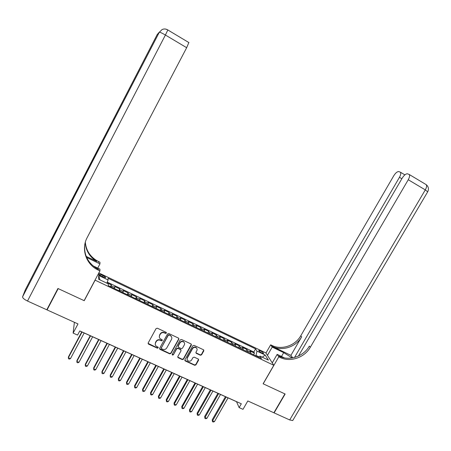 <?xml version="1.0" encoding="UTF-8"?>
<svg xmlns="http://www.w3.org/2000/svg" width="451" height="451" viewBox="0 0 451 451"><rect width="100%" height="100%" fill="white"/><g stroke="black" fill="none" stroke-linecap="round" stroke-linejoin="round"><path stroke-width="0.68" d="M166.357 333.109L166.171 332.331L157.326 328.193L156.057 328.604L148.176 342.969L148.565 344.141L157.331 348.161L158.211 347.873L158.053 347.123L156.288 346.227C155.189 345.274 154.952 344.124 155.572 342.788L156.226 341.593C157.236 340.127 158.583 339.688 160.263 340.268L161.396 340.793L162.275 340.505L162.106 339.738L160.421 338.893C159.271 337.94 159.011 336.773 159.643 335.392L160.302 334.197C161.317 332.725 162.659 332.28 164.344 332.872L165.472 333.402L166.357 333.109M159.333 337.185L159.564 335.065L160.223 333.875C161.232 332.404 162.58 331.964 164.26 332.55L165.387 333.08L166.346 332.511M148.063 343.363L157.252 347.822L158.205 347.293M155.251 344.508L155.499 342.45L156.153 341.26C157.162 339.795 158.504 339.355 160.184 339.941L161.311 340.46L162.27 339.913M260.52 350.917L258.784 350.444C258.637 350.974 259.641 351.814 261.794 352.97L263.525 353.443C263.666 352.913 262.662 352.068 260.52 350.917M200.351 355.236L201.586 354.824L203.801 350.889L203.542 349.796L194.02 345.336L192.78 345.748L184.91 359.83L185.13 360.89L194.702 365.299L195.931 364.887L198.592 360.157L198.361 359.081L194.212 357.153L192.977 357.564L191.652 359.921C190.649 361.274 189.42 361.567 187.971 360.794C187.047 360.022 186.844 359.069 187.374 357.947L192.554 348.679C193.524 347.355 194.725 347.044 196.157 347.744C197.155 348.522 197.38 349.497 196.833 350.675L195.971 352.22L196.213 353.302L200.351 355.236L200.221 354.892L201.45 354.48L203.767 350.004M95.02 280.353L84.224 300.699L58.207 288.612L47.062 309.905L77.995 323.931L73.124 333.092L77.578 335.087L79.788 330.938L241.33 403.786L239.131 407.597L242.993 409.328L247.825 400.956L273.881 412.772L284.919 393.903L263.108 383.778L273.808 365.293L95.026 280.127M178.816 339.231L178.557 338.12L168.815 333.56L167.558 333.971L159.677 348.245L160.06 349.412L169.689 353.832L170.94 353.421L178.816 339.231L178.821 338.402M181.488 339.479L191.117 343.989L191.376 345.094L183.501 359.188L182.266 359.599L178.044 357.643L177.824 356.578L181.014 350.855L180.642 349.694L177.931 348.443L176.685 348.854L173.364 354.824L172.383 355.05L172.231 354.306L180.237 339.891L181.488 339.479M47.062 309.905L47.378 308.653M253.524 354.706L254.443 353.094L249.955 350.957L250.638 352.13L247.622 350.698L247.74 351.955M246.026 351.137L246.951 349.525L242.429 347.371L243.083 348.533L240.045 347.09L240.141 348.341M238.483 347.552L239.408 345.928L234.853 343.763L235.473 344.914L232.417 343.459L232.49 344.705M230.884 343.938L231.808 342.309L227.231 340.127L227.817 341.266L224.739 339.8L224.79 341.041M223.239 340.302L224.164 338.667L219.547 336.469L220.105 337.596L217.004 336.119L217.038 337.354M215.539 336.643L216.463 334.997L211.818 332.787L212.336 333.898L209.213 332.41L209.225 333.639M207.787 332.956L208.712 331.305L204.032 329.078L204.517 330.177L201.371 328.678L201.366 329.901M199.979 329.241L200.904 327.584L196.196 325.34L196.642 326.428L193.479 324.917L193.445 326.135M192.12 325.504L193.045 323.841L188.304 321.58L188.715 322.651L185.53 321.135L185.474 322.347M184.205 321.743L185.13 320.069L180.355 317.797L180.733 318.851L177.519 317.324L177.446 318.524M176.234 317.949L177.158 316.275L172.35 313.981L172.688 315.023L169.458 313.484L169.356 314.68M168.206 314.133L169.136 312.447L164.294 310.141L164.592 311.167L161.34 309.617L161.216 310.812M160.122 310.294L161.052 308.597L156.176 306.274L156.441 307.289L153.165 305.727L153.013 306.911M151.987 306.421L152.912 304.718L148.001 302.379L148.227 303.376L144.929 301.804L144.754 302.982M143.79 302.525L144.715 300.817L139.771 298.461L139.957 299.441L136.636 297.857L136.439 299.024M135.537 298.596L136.461 296.882L131.483 294.509L131.63 295.473L128.281 293.883L128.061 295.044M127.221 294.644L128.152 292.919L123.134 290.534L123.241 291.481L119.87 289.875L119.622 291.03M118.85 290.664L119.774 288.933L114.723 286.526L114.531 288.612M101.171 276.153L105.568 277.731C105.855 277.309 105.01 276.581 103.037 275.55L98.639 273.977C98.346 274.394 99.192 275.121 101.171 276.153M98.848 272.923L265.904 352.941L273.808 365.293M254.443 353.094L253.8 352.017L255.599 348.877L108.043 278.256L108.11 279.981L106.842 283.155M255.599 348.877L256.963 351.115L265.182 355.044L268.373 360.095L260.007 356.11L261.45 358.472L108.33 285.658L108.257 283.831L98.628 279.248L98.679 275.471L108.11 279.981M110.416 286.656L111.346 284.914L111.121 286.988M119.774 288.933L119.87 289.875M128.152 292.919L128.281 293.883M136.461 296.882L136.636 297.857M144.715 300.817L144.929 301.804M152.912 304.718L153.165 305.727M161.052 308.597L161.34 309.617M169.136 312.447L169.458 313.484M177.158 316.275L177.519 317.324M185.13 320.069L185.53 321.135M193.045 323.841L193.479 324.917M200.904 327.584L201.371 328.678M208.712 331.305L209.213 332.41M216.463 334.997L217.004 336.119M224.164 338.667L224.739 339.8M231.808 342.309L232.417 343.459M239.408 345.928L240.045 347.09M246.951 349.525L247.622 350.698M253.8 352.017L107.248 282.14M111.346 284.914L106.972 282.828M258.936 356.826L256.016 355.439L255.813 355.794M79.759 330.995L236.516 401.678L239.131 407.597M74.392 322.296L73.124 333.092M123.005 292.637L123.241 291.481M131.416 296.64L131.63 295.473M139.771 300.614L139.957 299.441M148.063 304.555L148.227 303.376M156.3 308.473L156.441 307.289M164.48 312.363L164.592 311.167M172.598 316.224L172.688 315.023M180.659 320.058L180.733 318.851M188.67 323.863L188.715 322.651M181.668 341.283L182.266 341.559M196.619 327.646L196.642 326.428M204.517 331.4L204.517 330.177M212.359 335.127L212.336 333.898M220.144 338.831L220.105 337.596M227.879 342.512L227.817 341.266M235.557 346.159L235.473 344.914M243.19 349.79L243.083 348.533M260.007 356.11L258.541 357.091M250.767 353.392L250.638 352.13M256.016 355.439L256.963 351.115M99.936 279.868L98.679 275.471M265.182 355.044L262.285 357.192M159.564 348.668L169.599 353.488L170.844 353.071L178.714 338.904M169.102 335.093L168.223 335.381L161.3 347.907L161.458 348.657L162.76 349.266C164.429 349.841 165.765 349.401 166.769 347.941L171.498 339.406C172.147 337.996 171.87 336.818 170.675 335.865L169.012 334.772L168.133 335.059L168.223 335.381M161.227 348.149L168.133 335.059M171.696 337.162L170.579 335.538L170.196 335.324L170.286 335.645M169.012 334.772L170.196 335.324M177.717 357.04L182.153 359.244L183.394 358.833L191.359 344.231M181.014 350.032L180.671 349.435L177.829 348.104L176.583 348.516L173.364 354.824M172.152 354.565L173.269 354.48M184.329 344.902C184.871 343.724 184.645 342.743 183.647 341.959C182.193 341.238 180.975 341.548 180 342.89L178.173 346.176L178.545 347.343L181.257 348.595L182.503 348.183L184.329 344.902M184.453 342.918L183.534 341.627C182.08 340.911 180.868 341.221 179.898 342.557L180 342.89M178.066 346.661L178.072 345.844L179.898 342.557M195.864 352.738L200.221 354.892M196.929 348.617L196.033 347.411C194.595 346.706 193.4 347.022 192.436 348.347L192.554 348.679M187.131 359.548L187.261 357.598L192.436 348.347M184.797 360.304L194.578 364.944L195.807 364.532L198.57 359.295M81.761 331.897L68.462 356.831L68.355 357.694L70.48 358.624L84.179 332.985M82.048 332.026L68.355 357.694L68.479 358.737L69.33 359.109L70.48 358.624M57.937 288.488L84.134 300.654L99.908 270.927L96.497 269.191C85.617 263.074 81.186 248.512 87.161 237.598L186.669 47.699L165.404 35.026L27.511 301.037L46.791 309.781L57.937 288.488M97.72 268.097L99.953 263.886L86.671 257.47M99.953 263.886L99.959 262.251L96.723 260.593C89.85 256.281 86.051 250.153 85.324 242.21M86.22 256.422L96.7 261.388C89.676 256.974 85.848 250.7 85.233 242.565M99.908 270.927L99.919 269.157L93.053 265.853M27.511 301.037C24.162 299.391 22.522 297.976 22.589 296.786L25.301 289.852M51.217 241.223L50.895 240.479L49.514 244.521M188.862 42.49L186.669 47.699M98.386 270.194L98.397 269.315L96.52 268.317C88.142 262.95 84.179 255.379 84.641 245.603M292.919 420.208L292.722 420.546L289.705 419.949L274.107 412.874L285.145 394.011L263.187 383.812L278.819 356.809L280.116 357.434C290.207 362.536 304.481 357.688 310.316 347.264L408.251 179.735C409.547 177.378 409.903 175.648 409.305 174.537L407.495 173.804C405.849 173.725 404.096 175.151 402.23 178.077L298.477 355.997M292.203 357.953L283.713 352.643L272.207 347.09L270.668 344.829L271.914 345.427C281.582 350.348 295.23 345.748 300.772 335.775L393.762 175.749C395.566 172.902 397.246 171.515 398.802 171.577L400.499 172.259C401.063 173.325 400.713 175.011 399.451 177.311L294.531 357.446M272.252 362.863L277.162 354.373L284.513 357.908M277.162 354.373L278.819 356.809M290.901 355.36L272.68 346.548C282.388 351.487 296.093 346.864 301.663 336.846L290.901 355.36L292.733 357.863M267.443 355.349L272.207 347.09M265.955 353.02L270.668 344.829M280.116 357.434L279.282 356.217C289.333 361.296 303.546 356.476 309.347 346.103L310.316 347.264M90.223 335.713L76.924 360.541L76.845 361.409L78.959 362.333L92.652 336.807M90.538 335.854L76.845 361.409L76.958 362.446L77.803 362.813L78.959 362.333M98.628 339.502L85.329 364.222L85.278 365.101L87.376 366.02L101.069 340.601M98.972 339.659L85.278 365.101L85.38 366.127L86.214 366.494L87.376 366.02M106.972 343.267L93.678 367.875L93.65 368.766L95.736 369.679L109.424 344.372M107.344 343.431L93.65 368.766L93.74 369.781L94.569 370.147L95.736 369.679M115.259 346.999L101.965 371.506L101.965 372.408L104.034 373.31L117.722 348.11M115.653 347.18L101.965 372.408L102.039 373.411L102.867 373.778L104.034 373.31M123.484 350.709L110.196 375.114L110.224 376.021L112.282 376.918L125.964 351.825M123.907 350.901L110.224 376.021L110.286 377.019L111.109 377.38L112.282 376.918M131.658 354.396L118.371 378.693L118.427 379.607L120.468 380.503L134.144 355.518M132.104 354.599L118.427 379.607L118.472 380.599L118.371 378.693M120.468 380.503L119.289 380.954L118.472 380.599M139.771 358.055L126.483 382.251L126.568 383.17L128.597 384.06L142.268 359.182M140.244 358.269L126.568 383.17L126.607 384.156L126.483 382.251M128.597 384.06L127.413 384.506L126.607 384.156M147.827 361.685L134.545 385.78L134.657 386.71L136.67 387.595L150.341 362.818M148.328 361.911L134.657 386.71L134.68 387.685L134.545 385.78M136.67 387.595L135.486 388.035L134.68 387.685M155.832 365.293L142.555 389.286L142.685 390.228L144.686 391.102L158.352 366.432M156.356 365.53L142.685 390.228L142.702 391.192L142.555 389.286M144.686 391.102L143.497 391.541L142.702 391.192M163.775 368.879L150.504 392.77L150.662 393.717L152.647 394.586L166.312 370.023M164.327 369.127L150.662 393.717L150.668 394.676L150.504 392.77M152.647 394.586L151.457 395.02L150.668 394.676M171.673 372.436L158.402 396.232L158.583 397.184L160.556 398.047L174.216 373.586M172.243 372.695L158.583 397.184L158.577 398.132L158.402 396.232M160.556 398.047L159.366 398.481L158.577 398.132M179.509 375.971L166.244 399.665L166.453 400.629L168.409 401.486L182.069 377.126M180.107 376.241L166.453 400.629L166.436 401.57L166.244 399.665M168.409 401.486L167.214 401.914L166.436 401.57M187.295 379.483L174.035 403.081L174.266 404.051L176.211 404.902L189.865 380.638M187.92 379.765L174.266 404.051L174.238 404.981L174.035 403.081M176.211 404.902L175.016 405.319L174.238 404.981M195.029 382.972L181.776 406.469L182.029 407.445L183.963 408.29L197.606 384.134M195.678 383.26L182.029 407.445L181.99 408.369L181.776 406.469M183.963 408.29L182.762 408.707L181.99 408.369M202.713 386.434L189.465 409.835L189.741 410.822L191.658 411.662L205.295 387.601M203.378 386.738L189.741 410.822L189.691 411.74L189.465 409.835M191.658 411.662L190.457 412.073L189.691 411.74M210.341 389.873L197.098 413.178L197.397 414.17L199.303 415.005L212.94 391.045M211.034 390.188L197.397 414.17L197.335 415.083L197.098 413.178M199.303 415.005L198.096 415.416L197.335 415.083M217.918 393.295L204.681 416.504L205.008 417.502L206.902 418.331L220.528 394.467M218.634 393.616L205.008 417.502L204.934 418.404L204.681 416.504M206.902 418.331L205.69 418.737L204.934 418.404M225.449 396.688L212.218 419.802L212.562 420.811L214.445 421.634L228.065 397.867M226.182 397.021L212.562 420.811L212.477 421.702L212.218 419.802M214.445 421.634L213.233 422.035L212.477 421.702M114.791 287.462L111.397 285.844M100.545 275.832L101.171 274.659M102.405 276.739L103.037 275.55M164.26 332.55L164.344 332.872M160.223 333.875L160.302 334.197M159.564 335.065L159.643 335.392M161.311 340.46L161.396 340.793M160.184 339.941L160.263 340.268M156.153 341.26L156.226 341.593M155.499 342.45L155.572 342.788M157.252 347.822L157.331 348.161M148.503 343.809L148.565 344.141M165.387 333.08L165.472 333.402M170.844 353.071L170.94 353.421M169.599 353.488L169.689 353.832M159.981 349.074L160.06 349.412M161.221 347.563L161.3 347.907M191.258 344.761L191.376 345.094M183.394 358.833L183.501 359.188M182.153 359.244L182.266 359.599M178.094 357.384L178.196 357.733M180.535 349.356L180.642 349.694M177.829 348.104L177.931 348.443M176.583 348.516L176.685 348.854M178.072 345.844L178.173 346.176M196.202 353.026L196.332 353.37M187.261 357.598L187.374 357.947M198.463 359.802L198.592 360.157M195.807 364.532L195.931 364.887M194.578 364.944L194.702 365.299M185.164 360.625L185.276 360.98M203.66 350.551L203.801 350.889M201.45 354.48L201.586 354.824M98.504 262.358L98.515 261.552M22.589 296.786L159.304 32.269L49.475 244.594M50.895 240.479L157.219 34.524L25.25 289.942M167.744 29.907L167.823 29.963C165.94 28.802 164.029 28.667 162.095 29.546L159.304 32.269C159.958 32.128 161.994 33.047 165.404 35.026L167.823 29.963L188.958 42.614M159.276 32.168L157.422 34.31L158.121 34.383M165.59 29.061L167.783 29.867M272.68 346.548L271.914 345.427M301.663 336.846L300.772 335.775M289.705 419.949L425.293 189.888L408.251 179.735M401.841 178.737L399.451 177.311M426.178 184.639L426.263 184.69C426.905 185.823 426.584 187.56 425.293 189.888L427.689 191.833M281.497 356.459L283.713 352.643M148.328 343.701L148.396 344.04M159.817 348.978L159.896 349.316M170.579 335.538L170.675 335.865M177.942 357.293L178.044 357.643M180.671 349.435L180.772 349.773M172.288 354.706L172.383 355.05M183.534 341.627L183.647 341.959M196.089 352.958L196.213 353.302M196.033 347.411L196.157 347.744M185.017 360.541L185.13 360.89M96.52 268.317L96.497 269.191M96.7 261.388L96.723 260.593M404.868 174.864L400.499 172.259M292.722 420.546L427.768 191.698C429.002 188.975 428.495 186.641 426.263 184.69L409.305 174.537"/></g></svg>
